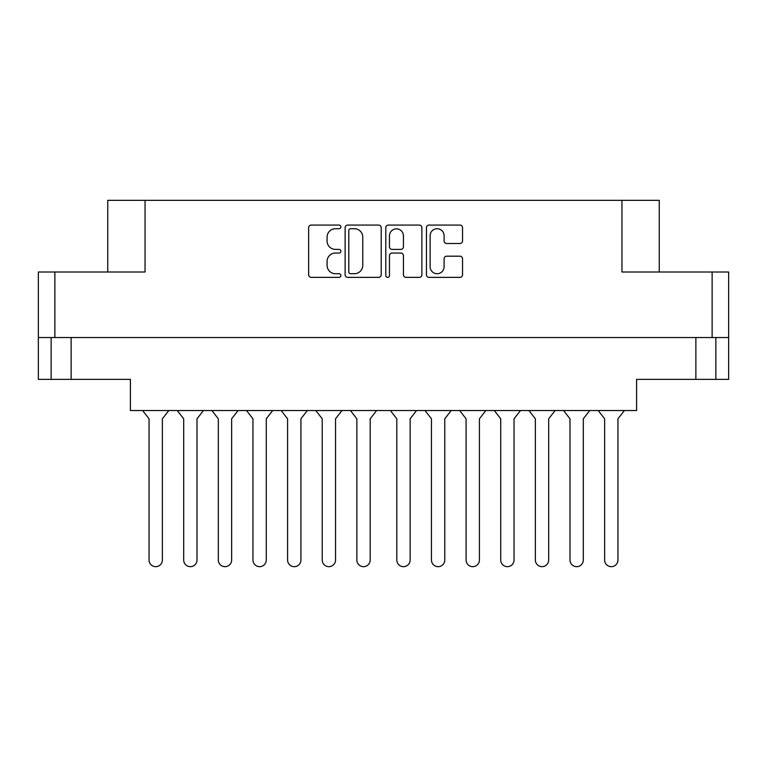 <?xml version="1.0" encoding="UTF-8"?>
<svg xmlns="http://www.w3.org/2000/svg" width="767" height="767" viewBox="0 0 767 767"><rect width="100%" height="100%" fill="white"/><g stroke="black" fill="none" stroke-linecap="round" stroke-linejoin="round"><path stroke-width="1.15" d="M430.114 266.715A6.999 6.999 0 0 0 437.113 273.714A6.999 6.999 0 0 0 444.103 266.715L444.103 258.805A2.617 2.617 0 0 1 446.72 256.188L459.922 256.188A2.617 2.617 0 0 1 462.539 258.805L462.539 274.759A2.617 2.617 0 0 1 459.922 277.376L429.069 277.376A2.617 2.617 0 0 1 426.452 274.759L426.452 227.684A2.617 2.617 0 0 1 429.069 225.067L459.922 225.067A2.617 2.617 0 0 1 462.539 227.684L462.539 240.896A2.617 2.617 0 0 1 459.922 243.503L446.72 243.503A2.617 2.617 0 0 1 444.103 240.896L444.103 235.728A6.999 6.999 0 0 0 437.113 228.729A6.999 6.999 0 0 0 430.114 235.728L430.114 266.715M387.623 277.376A1.831 1.831 0 0 0 389.454 275.545L389.454 255.67A2.617 2.617 0 0 1 392.062 253.052L400.825 253.052A2.617 2.617 0 0 1 403.442 255.67L403.442 274.759A2.617 2.617 0 0 0 406.059 277.376L419.261 277.376A2.617 2.617 0 0 0 421.879 274.759L421.879 227.684A2.617 2.617 0 0 0 419.261 225.067L388.399 225.067A2.617 2.617 0 0 0 385.791 227.684L385.791 275.545A1.831 1.831 0 0 0 387.623 277.376M71.12 337.538L71.12 379.368L130.4 379.368L130.4 410.546L636.6 410.546L636.6 379.368L715.86 379.368L715.86 337.538L715.86 379.368L728.65 379.368L728.65 272.007L728.65 337.538L38.35 337.538L38.35 272.007L38.35 379.368L51.14 379.368L51.14 337.538M381.209 274.759L381.209 227.684A2.617 2.617 0 0 0 378.601 225.067L347.739 225.067A2.617 2.617 0 0 0 345.121 227.684L345.121 274.759A2.617 2.617 0 0 0 347.739 277.376L378.601 277.376A2.617 2.617 0 0 0 381.209 274.759M335.447 228.729L339.043 228.729A1.831 1.831 0 0 0 340.874 226.898A1.831 1.831 0 0 0 339.043 225.067L311.258 225.067A2.617 2.617 0 0 0 308.641 227.684L308.641 274.759A2.617 2.617 0 0 0 311.258 277.376L339.043 277.376A1.831 1.831 0 0 0 340.874 275.545A1.831 1.831 0 0 0 339.043 273.714L335.447 273.714A8.37 8.37 0 0 1 327.078 265.344L327.078 261.422A8.37 8.37 0 0 1 335.447 253.052L339.043 253.052A1.831 1.831 0 0 0 340.874 251.221A1.831 1.831 0 0 0 339.043 249.39L335.447 249.39A8.37 8.37 0 0 1 327.078 241.02L327.078 237.099A8.37 8.37 0 0 1 335.447 228.729M38.35 272.007L145.049 272.007L145.049 200.331L659.246 200.331L659.246 272.007M621.951 200.331L621.951 272.007L728.65 272.007M107.754 272.007L107.754 200.331L145.049 200.331M350.615 228.729A1.831 1.831 0 0 0 348.784 230.56L348.784 271.882A1.831 1.831 0 0 0 350.615 273.714L354.412 273.714A8.37 8.37 0 0 0 362.772 265.344L362.772 237.099A8.37 8.37 0 0 0 354.412 228.729L350.615 228.729M403.442 235.862A6.999 6.999 0 0 0 396.443 228.863A6.999 6.999 0 0 0 389.454 235.862L389.454 246.773A2.617 2.617 0 0 0 392.062 249.39L400.825 249.39A2.617 2.617 0 0 0 403.442 246.773L403.442 235.862M71.12 379.368L51.14 379.368M624.376 410.546L617.953 418.801L617.953 560.006A6.663 6.663 0 0 1 611.289 566.669A6.663 6.663 0 0 1 604.626 560.006L604.626 418.801L598.202 410.546M168.798 410.546L162.374 418.801L162.374 560.006A6.663 6.663 0 0 1 155.711 566.669A6.663 6.663 0 0 1 149.047 560.006L149.047 418.801L142.624 410.546M203.428 410.546L197.004 418.801L197.004 560.006A6.663 6.663 0 0 1 190.341 566.669A6.663 6.663 0 0 1 183.687 560.006L183.687 418.801L177.263 410.546M451.197 410.546L444.774 418.801L444.774 560.006A6.663 6.663 0 0 1 438.12 566.669A6.663 6.663 0 0 1 431.457 560.006L431.457 418.801L425.033 410.546M520.467 410.546L514.043 418.801L514.043 560.006A6.663 6.663 0 0 1 507.39 566.669A6.663 6.663 0 0 1 500.726 560.006L500.726 418.801L494.303 410.546M589.737 410.546L583.313 418.801L583.313 560.006A6.663 6.663 0 0 1 576.659 566.669A6.663 6.663 0 0 1 569.996 560.006L569.996 418.801L563.572 410.546M238.067 410.546L231.644 418.801L231.644 560.006A6.663 6.663 0 0 1 224.98 566.669A6.663 6.663 0 0 1 218.317 560.006L218.317 418.801L211.893 410.546M307.337 410.546L300.913 418.801L300.913 560.006A6.663 6.663 0 0 1 294.25 566.669A6.663 6.663 0 0 1 287.587 560.006L287.587 418.801L281.163 410.546M376.607 410.546L370.183 418.801L370.183 560.006A6.663 6.663 0 0 1 363.52 566.669A6.663 6.663 0 0 1 356.856 560.006L356.856 418.801L350.433 410.546M149.047 560.006L149.047 418.801M162.374 418.801L162.374 560.006M218.317 560.006L218.317 418.801M231.644 418.801L231.644 560.006M287.587 560.006L287.587 418.801M300.913 418.801L300.913 560.006M356.856 560.006L356.856 418.801M370.183 418.801L370.183 560.006M272.697 410.546L266.274 418.801L266.274 560.006A6.663 6.663 0 0 1 259.61 566.669A6.663 6.663 0 0 1 252.957 560.006L252.957 418.801L246.533 410.546M341.967 410.546L335.543 418.801L335.543 560.006A6.663 6.663 0 0 1 328.88 566.669A6.663 6.663 0 0 1 322.226 560.006L322.226 418.801L315.803 410.546M183.687 560.006L183.687 418.801L183.687 560.006M197.004 418.801L197.004 560.006L197.004 418.801M252.957 560.006L252.957 418.801L252.957 560.006M266.274 418.801L266.274 560.006L266.274 418.801M322.226 560.006L322.226 418.801M335.543 418.801L335.543 560.006M431.457 560.006L431.457 418.801M444.774 418.801L444.774 560.006M500.726 560.006L500.726 418.801L500.726 560.006M514.043 418.801L514.043 560.006L514.043 418.801M569.996 560.006L569.996 418.801L569.996 560.006M583.313 418.801L583.313 560.006L583.313 418.801M416.567 410.546L410.144 418.801L410.144 560.006A6.663 6.663 0 0 1 403.48 566.669A6.663 6.663 0 0 1 396.817 560.006L396.817 418.801L390.393 410.546M485.837 410.546L479.413 418.801L479.413 560.006A6.663 6.663 0 0 1 472.75 566.669A6.663 6.663 0 0 1 466.087 560.006L466.087 418.801L459.663 410.546M555.107 410.546L548.683 418.801L548.683 560.006A6.663 6.663 0 0 1 542.02 566.669A6.663 6.663 0 0 1 535.356 560.006L535.356 418.801L528.933 410.546M466.087 560.006L466.087 418.801M479.413 418.801L479.413 560.006M535.356 560.006L535.356 418.801M548.683 418.801L548.683 560.006M604.626 560.006L604.626 418.801M617.953 418.801L617.953 560.006M396.817 560.006L396.817 418.801M410.144 418.801L410.144 560.006M54.869 272.007L54.869 337.538M712.131 337.538L712.131 272.007M695.88 379.368L695.88 337.538"/></g></svg>
